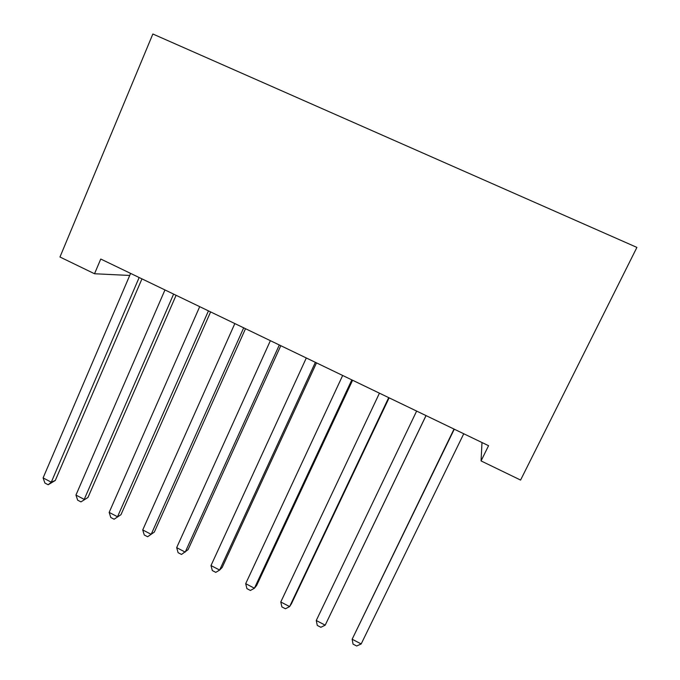 <?xml version="1.0" encoding="UTF-8"?>
<svg xmlns="http://www.w3.org/2000/svg" width="680" height="680" viewBox="0 0 680 680"><rect width="100%" height="100%" fill="white"/><g stroke="black" fill="none" stroke-linecap="round" stroke-linejoin="round"><path stroke-width="1.02" d="M94.528 273.751L59.967 257.014L152.856 34L636.905 247.409L520.582 480.063L481.058 460.921L488.563 445.697L100.751 259.029L94.528 273.751L129.719 275.451M481.984 442.535L481.058 460.921M454.019 429.072L352.147 639.234L454.274 429.19M361.182 643.943L356.66 646L353.056 644.121L352.147 639.234L361.182 643.943L463.752 433.755M426.003 415.591L325.193 625.167L316.26 620.5L416.636 411.077M426.046 415.607L325.193 625.167L320.841 627.283L317.288 625.421L316.26 620.5M388.697 397.63L289.612 606.594L280.78 601.979L379.44 393.176M389.113 397.825L291.524 603.593L289.612 606.594L285.43 608.77L281.911 606.934L280.78 601.979M351.824 379.882L254.422 588.226L245.692 583.661L342.669 375.471M352.597 380.248L256.657 585.42L254.422 588.226L250.401 590.461L246.925 588.642L245.692 583.661M315.367 362.329L219.631 570.061L210.995 565.556L306.315 357.977M316.498 362.874L222.181 567.443L219.631 570.061L215.772 572.365L212.33 570.562L210.995 565.556M279.319 344.981L185.215 552.101L176.672 547.638L270.376 340.671M280.806 345.695L188.079 549.661L181.509 554.455L178.109 552.678L176.672 547.638M243.686 327.828L151.181 534.336L142.732 529.924L234.838 323.57M245.514 328.703L154.343 532.075L147.628 536.75L144.262 534.99L142.732 529.924M208.454 310.87L117.521 516.758L109.157 512.397L199.707 306.654M210.613 311.907L120.972 514.683L114.112 519.231L110.781 517.488L109.157 512.397M120.972 514.683L114.112 519.231M173.612 294.1L84.218 499.383L75.947 495.065L164.959 289.935M176.094 295.29L87.966 497.471L80.962 501.899L77.665 500.183L75.947 495.065M87.966 497.471L80.962 501.899M139.154 277.508L51.28 482.188L43.095 477.912L130.602 273.394M141.958 278.859L55.309 480.445L51.28 482.188L48.169 484.763L44.905 483.055L43.095 477.912M55.309 480.445L48.169 484.763"/></g></svg>
